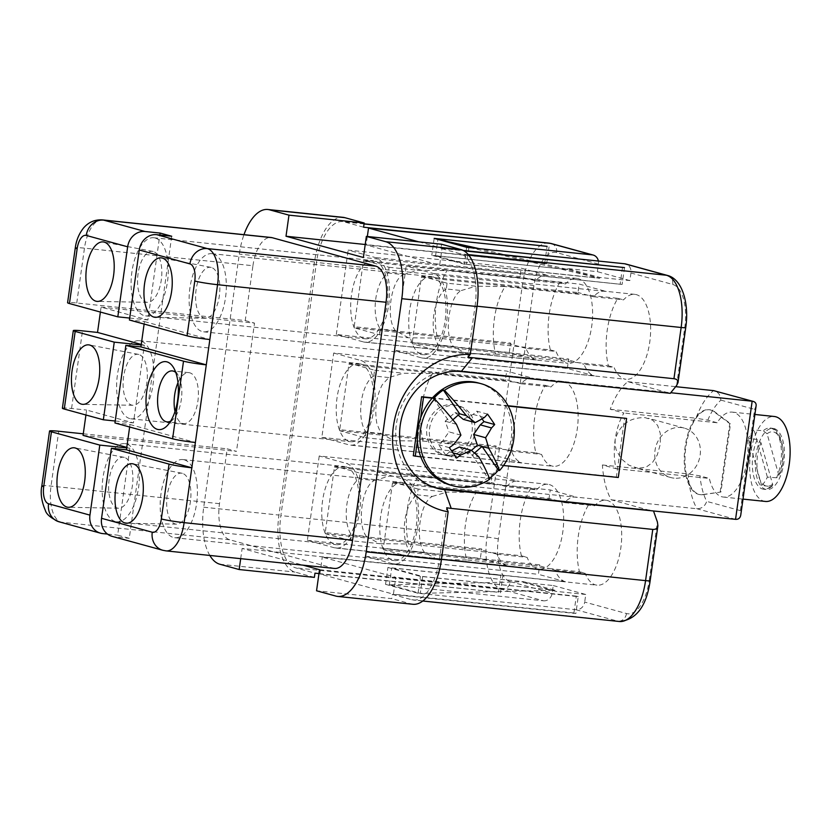 <?xml version="1.0" encoding="UTF-8"?>
<svg xmlns="http://www.w3.org/2000/svg" width="831" height="831" viewBox="0 0 831 831"><rect width="100%" height="100%" fill="white"/><g stroke="black" fill="none" stroke-linecap="round" stroke-linejoin="round"><path stroke-width="0.62" stroke-dasharray="4.16 3.12" d="M144.116 324.059L144.459 321.587L129.418 320.018M171.716 236.243L129.262 538.322L117.659 535.143L129.875 448.231L126.779 447.379M166.044 550.88A32.451 15.083 96 0 1 164.912 550.673L114.221 536.753L129.262 538.322M114.221 536.753A17.077 15.083 -74.6 0 1 112.071 536.348M114.948 422.969L130 424.527L129.646 426.999M144.459 321.587L209.848 339.536M130 424.527L195.378 442.487M85.925 414.991L86.611 410.057L133.427 422.917L144.345 345.281L141.249 344.439M100.385 312.051L101.081 307.117L147.897 319.966L159.843 235.007M536.359 359.937L363.376 341.905L336.306 334.478L509.289 352.51L536.359 359.937A42.703 19.851 96 0 1 525.94 348.314L556.022 351.451A42.703 19.851 96 0 0 567.947 363.355L364.882 342.185A42.703 19.851 -84 0 0 388.866 303.408A42.703 19.851 -84 0 0 375.238 257.527L348.168 250.1L521.151 268.133L548.221 275.56L375.238 257.527M576.797 278.416L546.715 275.279A42.703 19.851 96 0 0 535.424 280.816L565.506 283.953A42.703 19.851 96 0 1 576.797 278.416A42.703 19.851 96 0 1 592.119 322.947A42.703 19.851 96 0 1 567.947 363.355M546.715 275.279A42.703 19.851 96 0 1 548.221 275.56M363.376 341.905A42.703 19.851 -84 0 0 364.882 342.185M466.617 559.949L437.542 559.595L424.516 552.386C414.596 540.566 419.998 502.121 432.38 496.419L417.339 494.85L418.149 489.085L447.026 492.097L476.101 492.44A51.242 23.819 -84 0 0 466.617 559.949L549.343 568.57L539.838 565.963L383.403 549.655A68.329 31.765 96 0 1 383.278 548.553L392.481 483.102A68.329 31.765 96 0 1 392.886 482.146L549.333 498.455L558.827 501.062L588.919 504.199A51.242 23.819 -84 0 0 579.425 571.707L549.343 568.57L555.035 570.128A42.703 19.851 96 0 0 565.464 581.752L392.481 563.719A42.703 19.851 -84 0 0 393.977 564.01A42.703 19.851 -84 0 0 417.962 525.223A42.703 19.851 -84 0 0 404.333 479.342L377.264 471.915L550.247 489.947L577.316 497.374L404.333 479.342M555.035 570.128L585.128 573.265A42.703 19.851 96 0 0 597.042 585.18L393.977 564.01M605.903 500.231L575.821 497.094A42.703 19.851 96 0 0 564.529 502.63L594.612 505.767A42.703 19.851 96 0 1 605.903 500.231A42.703 19.851 96 0 1 621.214 544.762A42.703 19.851 96 0 1 597.042 585.18M575.821 497.094A42.703 19.851 96 0 1 577.316 497.374M83.058 435.371L236.482 451.368L227.195 448.823L219.488 503.669A32.451 15.083 96 0 0 229.688 539.766L333.376 568.238A32.451 15.083 96 0 0 334.519 568.446M83.277 433.813L227.195 448.823M129.875 448.231L126.707 447.899M124.318 457.393A25.626 11.914 -84 0 0 123.881 457.289A25.626 11.914 -84 0 0 109.09 479.986A25.626 11.914 -84 0 0 117.202 508.021A25.626 11.914 -84 0 0 118.573 508.219A25.626 11.914 -84 0 0 132.555 484.411A25.626 11.914 -84 0 0 124.318 457.393M138.787 354.453A25.626 11.914 -84 0 0 138.351 354.349A25.626 11.914 -84 0 0 123.559 377.045A25.626 11.914 -84 0 0 131.672 405.081A25.626 11.914 -84 0 0 133.043 405.279A25.626 11.914 -84 0 0 147.025 381.471A25.626 11.914 -84 0 0 138.787 354.453M115.229 421.016L133.427 422.917M144.345 345.281L141.177 344.958M333.698 353.04L360.768 360.467A42.703 19.851 -84 0 1 374.397 406.349A42.703 19.851 -84 0 1 350.412 445.136A42.703 19.851 -84 0 1 348.906 444.845L321.836 437.418L333.698 353.04L506.681 371.073L533.751 378.5L360.768 360.467M363.853 338.529A39.286 18.261 96 0 1 351.316 296.324A39.286 18.261 96 0 1 373.379 260.643A39.286 18.261 96 0 1 374.76 260.903A39.286 18.261 96 0 1 387.298 303.107A39.286 18.261 96 0 1 365.235 338.788A39.286 18.261 96 0 1 363.853 338.529M336.306 334.478L348.168 250.1M360.29 363.843A39.286 18.261 96 0 1 372.828 406.047A39.286 18.261 96 0 1 350.765 441.739A39.286 18.261 96 0 1 349.384 441.479A39.286 18.261 96 0 1 336.846 399.264A39.286 18.261 96 0 1 358.909 363.583A39.286 18.261 96 0 1 360.29 363.843M129.698 318.076L147.897 319.966M530.874 488.275L536.577 489.833L506.495 486.696L500.792 485.138L530.874 488.275A51.242 23.819 -84 0 0 521.39 555.773L491.308 552.636L497 554.204A42.703 19.851 96 0 0 507.429 565.828L334.446 547.795A42.703 19.851 -84 0 0 335.942 548.076A42.703 19.851 -84 0 0 359.927 509.289A42.703 19.851 -84 0 0 346.298 463.418L319.229 455.98L492.212 474.013L519.282 481.45L346.298 463.418M497 554.204L527.093 557.341A42.703 19.851 96 0 0 539.007 569.245L335.942 548.076M536.577 489.833A42.703 19.851 96 0 1 547.868 484.296A42.703 19.851 96 0 1 563.179 528.828A42.703 19.851 96 0 1 539.007 569.245M506.495 486.696A42.703 19.851 96 0 1 517.786 481.159A42.703 19.851 96 0 1 519.282 481.45M345.831 466.783A39.286 18.261 96 0 1 358.369 508.998A39.286 18.261 96 0 1 336.295 544.679A39.286 18.261 96 0 1 334.914 544.419A39.286 18.261 96 0 1 322.376 502.215A39.286 18.261 96 0 1 344.45 466.523A39.286 18.261 96 0 1 345.831 466.783M334.446 547.795L307.366 540.358L319.229 455.98M348.916 364.227A68.329 31.765 96 0 1 349.321 363.272L505.757 379.58L515.262 382.187L545.344 385.324A51.242 23.819 96 0 0 535.86 452.833L505.778 449.696L511.47 451.254A42.703 19.851 96 0 0 521.889 462.877L494.819 455.45L496.149 445.987L339.713 429.679L348.916 364.227L505.352 380.536L506.681 371.073M321.836 437.418L494.819 455.45M507.429 565.828L480.349 558.39L481.679 548.927L325.243 532.619L334.446 467.167L490.882 483.476L492.212 474.013M307.366 540.358L480.349 558.39M511.47 451.254L541.552 454.391A42.703 19.851 96 0 0 553.477 466.305L350.412 445.136M562.338 381.356L532.245 378.219A42.703 19.851 96 0 0 520.954 383.756L551.046 386.893A42.703 19.851 96 0 1 562.338 381.356A42.703 19.851 96 0 1 577.649 425.888A42.703 19.851 96 0 1 553.477 466.305M532.245 378.219A42.703 19.851 96 0 1 533.751 378.5M62.398 408.239A17.077 1.163 8 0 1 71.57 408.499L86.611 410.057M211.282 267.437A25.626 11.914 -84 0 0 210.856 267.343A25.626 11.914 -84 0 0 196.054 290.04A25.626 11.914 -84 0 0 204.166 318.065A25.626 11.914 -84 0 0 205.548 318.263A25.626 11.914 -84 0 0 219.519 294.465A25.626 11.914 -84 0 0 211.282 267.437M153.247 251.513A25.626 11.914 -84 0 0 152.821 251.409A25.626 11.914 -84 0 0 138.019 274.105A25.626 11.914 -84 0 0 146.131 302.141A25.626 11.914 -84 0 0 147.513 302.339A25.626 11.914 -84 0 0 161.484 278.53A25.626 11.914 -84 0 0 153.247 251.513M107.479 534.073L117.659 535.143M115.301 521.525A39.286 18.261 96 0 1 105.298 509.756A39.286 18.261 96 0 1 105.392 466.471A39.286 18.261 96 0 1 124.827 443.629A39.286 18.261 96 0 1 126.208 443.889A39.286 18.261 96 0 1 138.756 486.104A39.286 18.261 96 0 1 116.683 521.785A39.286 18.261 96 0 1 115.301 521.525M184.243 459.823A39.286 18.261 96 0 1 196.791 502.028A39.286 18.261 96 0 1 174.718 537.719A39.286 18.261 96 0 1 173.336 537.449A39.286 18.261 96 0 1 160.799 495.245A39.286 18.261 96 0 1 182.862 459.564A39.286 18.261 96 0 1 184.243 459.823M182.353 473.327A25.626 11.914 -84 0 0 181.916 473.223A25.626 11.914 -84 0 0 167.124 495.92A25.626 11.914 -84 0 0 175.237 523.956A25.626 11.914 -84 0 0 176.608 524.153A25.626 11.914 -84 0 0 190.59 500.345A25.626 11.914 -84 0 0 182.353 473.327M155.148 238.009A39.286 18.261 96 0 1 167.685 280.213A39.286 18.261 96 0 1 145.622 315.894A39.286 18.261 96 0 1 144.241 315.635A39.286 18.261 96 0 1 131.703 273.43A39.286 18.261 96 0 1 153.766 237.749A39.286 18.261 96 0 1 155.148 238.009M129.771 418.575A39.286 18.261 96 0 1 116.88 392.918A39.286 18.261 96 0 1 124.131 352.811A39.286 18.261 96 0 1 139.296 340.689A39.286 18.261 96 0 1 140.678 340.949A39.286 18.261 96 0 1 153.216 383.153A39.286 18.261 96 0 1 131.153 418.845A39.286 18.261 96 0 1 129.771 418.575M76.753 303.003L84.461 248.157L252.936 265.723L245.228 320.569L76.753 303.003A17.077 1.163 8 0 0 67.581 302.754M509.289 352.51L510.618 343.037L354.183 326.728L363.376 261.287L519.811 277.596L521.151 268.133M388.815 377.544L373.773 375.976A30.747 14.293 -84 0 0 367.24 383.153A30.747 14.293 -84 0 0 361.797 421.847A30.747 14.293 -84 0 0 365.9 431.943L380.951 433.512L376.838 423.415C374.417 409.361 376.235 396.46 382.281 384.711L388.815 377.544L403.461 373.223L432.536 373.566A51.242 23.819 -84 0 0 423.041 441.074L393.967 440.721L380.951 433.512M365.9 431.943L365.089 437.708L339.837 430.78A68.329 31.765 96 0 1 339.713 429.679M373.773 375.976L374.584 370.211L349.321 363.272M374.584 370.211L403.461 373.223M520.954 383.756L515.262 382.187L432.536 373.566M505.352 380.536A68.329 31.765 96 0 1 505.757 379.58M365.089 437.708L393.967 440.721M339.837 430.78L496.273 447.088A68.329 31.765 96 0 1 496.149 445.987M423.041 441.074L505.778 449.696L496.273 447.088M408.437 337.781L395.411 330.572C385.491 318.74 390.892 280.307 403.284 274.604L388.243 273.035L389.053 267.27L363.791 260.332L520.227 276.64L529.731 279.247L559.814 282.384A51.242 23.819 -84 0 0 550.33 349.893L437.511 338.124L408.437 337.781L379.559 334.768L354.307 327.84L510.743 344.148A68.329 31.765 96 0 1 510.618 343.037M525.94 348.314L510.743 344.148M535.424 280.816L529.731 279.247L446.995 270.626A51.242 23.819 -84 0 0 437.511 338.124M389.053 267.27L417.92 270.272L446.995 270.626M363.376 261.287A68.329 31.765 96 0 1 363.791 260.332M354.307 327.84A68.329 31.765 96 0 1 354.183 326.728M379.559 334.768L380.369 329.003A30.747 14.293 -84 0 1 375.789 298.682A30.747 14.293 -84 0 1 388.243 273.035M383.278 548.553L539.714 564.862A68.329 31.765 96 0 0 539.838 565.963M383.403 549.655L408.665 556.583L409.475 550.818A30.747 14.293 -84 0 1 404.894 520.497A30.747 14.293 -84 0 1 417.339 494.85M418.149 489.085L392.886 482.146M392.481 483.102L548.917 499.41A68.329 31.765 96 0 1 549.333 498.455M564.529 502.63L558.827 501.062L476.101 492.44M588.919 504.199L594.612 505.767M579.425 571.707L585.128 573.265M408.665 556.583L437.542 559.595M424.516 552.386L409.475 550.818M432.38 496.419L447.026 492.097M565.464 581.752L538.384 574.325L539.714 564.862M490.882 483.476A68.329 31.765 96 0 1 491.287 482.52L500.792 485.138L418.066 476.506A51.242 23.819 -84 0 0 408.582 544.014L379.507 543.661L366.481 536.452L351.44 534.884L350.63 540.659L379.507 543.661M325.243 532.619A68.329 31.765 96 0 0 325.368 533.72L481.803 550.029L491.308 552.636L408.582 544.014M481.803 550.029A68.329 31.765 96 0 1 481.679 548.927M521.39 555.773L527.093 557.341M334.446 467.167A68.329 31.765 96 0 1 334.851 466.212L491.287 482.52M325.368 533.72L350.63 540.659M366.481 536.452C356.561 524.631 361.963 486.187 374.345 480.484L359.304 478.916A30.747 14.293 -84 0 0 346.859 504.562A30.747 14.293 -84 0 0 351.44 534.884M359.304 478.916L360.114 473.151L334.851 466.212M360.114 473.151L388.991 476.163L418.066 476.506M374.345 480.484L388.991 476.163M519.811 277.596A68.329 31.765 96 0 1 520.227 276.64M403.284 274.604L417.92 270.272M550.33 349.893L556.022 351.451M559.814 282.384L565.506 283.953M395.411 330.572L380.369 329.003M545.344 385.324L551.046 386.893M535.86 452.833L541.552 454.391M477.056 306.213L475.072 306.005L467.853 357.392M475.072 306.005A46.972 21.835 -84 0 0 460.312 253.756L440.97 248.448L441.562 244.231M314.378 577.379L295.036 572.071A51.242 23.819 96 0 1 278.936 515.064L314.513 261.931A51.242 23.819 96 0 1 343.037 217.338M468.881 247.534L466.523 264.279L435.579 255.782L567.947 269.587L431.798 255.262L464.29 264.175L599.67 278.292L567.947 269.587L478.957 248.583M435.579 255.782L437.875 239.401M319.509 569.682L578.231 596.658L575.862 613.527L392.346 594.404L391.754 598.621L316.549 590.779M594.394 375.872L421.41 357.839L394.341 350.402L567.324 368.445L594.394 375.872A42.703 19.851 96 0 1 583.975 364.248L614.057 367.385A42.703 19.851 96 0 0 625.982 379.289L422.917 358.119A42.703 19.851 -84 0 0 446.901 319.333A42.703 19.851 -84 0 0 433.273 273.461L406.203 266.024L579.186 284.057L606.256 291.494L433.273 273.461M634.832 294.351L604.75 291.214A42.703 19.851 96 0 0 593.459 296.74L623.541 299.877A42.703 19.851 96 0 1 634.832 294.351A42.703 19.851 96 0 1 650.154 338.871A42.703 19.851 96 0 1 625.982 379.289M604.75 291.214A42.703 19.851 96 0 1 606.256 291.494M421.41 357.839A42.703 19.851 -84 0 0 422.917 358.119M394.341 350.402L406.203 266.024M567.324 368.445L568.653 358.971L412.218 342.663L421.41 277.222L577.857 293.53L579.186 284.057M577.857 293.53A68.329 31.765 96 0 1 578.262 292.574L587.766 295.182L617.848 298.319A51.242 23.819 -84 0 0 608.365 365.817L578.283 362.68L583.975 364.248M608.365 365.817L614.057 367.385M209.838 555.451A51.242 23.819 96 0 1 203.72 507.222L239.297 254.089A51.242 23.819 96 0 1 243.982 234.654M548.668 243.068A46.972 21.835 -84 0 0 522.522 283.942L486.945 537.086A46.972 21.835 -84 0 0 501.695 589.335L543.484 600.803L385.542 584.338L387.911 567.459L524.07 581.783L389.324 584.858L420.278 593.355L422.647 576.485L391.702 567.988L524.07 581.783L555.025 590.28L420.278 593.355M389.324 584.858L391.702 567.988M412.903 604.272A51.242 23.819 96 0 1 411.106 603.929L391.754 598.621M385.542 584.338L418.045 593.261L575.987 609.725A8.539 7.541 105.4 0 0 584.692 602.07L626.481 613.538A38.434 17.867 -84 0 0 649.229 580.35A8.539 0.582 -172 0 1 650.164 580.755M392.346 594.404L411.698 599.712A46.972 21.835 -84 0 0 413.35 600.024A46.972 21.835 -84 0 0 439.495 559.149L446.714 507.751M578.231 596.658L576.298 596.128L573.93 612.998L575.862 613.527M573.93 612.998L393.427 594.186L395.795 577.306L322.283 557.123L500.854 575.416L242.133 548.439L303.066 565.173M318.969 573.577L498.486 592.285L319.914 574.003L393.427 594.186M363.594 227.206L344.242 221.898A46.972 21.835 -84 0 0 342.59 221.586A46.972 21.835 -84 0 0 316.445 262.461L280.868 515.594A46.972 21.835 -84 0 0 295.628 567.843L314.97 573.161M469.899 247.638L598.902 278.084L466.523 264.279M213.183 253.943A39.286 18.261 96 0 1 226.281 289.105A39.286 18.261 96 0 1 203.657 331.829A39.286 18.261 96 0 1 202.276 331.569A39.286 18.261 96 0 1 189.738 289.365A39.286 18.261 96 0 1 211.801 253.684A39.286 18.261 96 0 1 213.183 253.943M432.795 276.837A39.286 18.261 96 0 1 445.333 319.042A39.286 18.261 96 0 1 423.27 354.723A39.286 18.261 96 0 1 421.888 354.463A39.286 18.261 96 0 1 409.351 312.259A39.286 18.261 96 0 1 431.414 276.578A39.286 18.261 96 0 1 432.795 276.837M403.866 482.718A39.286 18.261 96 0 1 416.404 524.922A39.286 18.261 96 0 1 394.33 560.613A39.286 18.261 96 0 1 392.949 560.354A39.286 18.261 96 0 1 380.411 518.139A39.286 18.261 96 0 1 402.484 482.458A39.286 18.261 96 0 1 403.866 482.718M392.481 563.719L365.401 556.292L377.264 471.915M670.285 393.333L666.42 392.274L457.33 370.481A59.78 52.779 105.4 0 0 397.125 419.79A59.78 52.779 105.4 0 0 433.2 487.195A59.78 52.779 105.4 0 0 435.153 487.683M649.811 510.4L611.232 499.815A68.329 31.765 96 0 1 602.402 464.965L616.062 468.715A42.703 19.851 96 0 1 615.169 439.547A42.703 19.851 96 0 1 623.894 413.028L610.234 409.278A68.329 31.765 96 0 1 627.831 381.678L666.42 392.274L670.773 392.731M413.287 455.783L616.363 476.952L624.663 417.889M508.032 405.725L432.484 397.852M101.081 307.117L254.515 323.114L236.482 451.368M418.834 241.863L442.04 248.23L439.672 265.099L366.159 244.927L546.663 263.739L365.214 244.501M463.21 250.432L442.04 248.23M440.97 248.448L463.947 250.837M365.401 556.292L538.384 574.325M548.917 499.41L550.247 489.947M240.689 558.671L242.133 548.439M498.486 592.285L500.854 575.416M544.731 263.209L547.058 246.662M422.647 576.485L555.025 590.28L420.413 576.382L387.911 567.459M624.486 267.582L622.107 284.451L363.386 257.485M720.165 491.952L729.763 423.602L730.522 423.685L720.913 492.035L702.392 494.57A42.703 19.851 96 0 1 700.034 494.622A42.703 19.851 96 0 1 686.011 476.007A42.703 19.851 96 0 1 693.843 420.32A42.703 19.851 96 0 1 708.885 409.683A42.703 19.851 96 0 1 714.026 411.792L729.763 423.602M245.228 320.569L254.515 323.114M252.936 265.723A32.451 15.083 96 0 1 270.999 237.479M174.988 411.532A25.626 11.914 -84 0 0 182.706 423.446A25.626 11.914 -84 0 0 183.599 423.613A25.626 11.914 -84 0 0 197.996 400.345A25.626 11.914 -84 0 0 189.821 372.818A25.626 11.914 -84 0 0 188.917 372.641A25.626 11.914 -84 0 0 178 382.686M420.818 456.894L503.534 465.516M508.219 406.079L432.213 398.153M420.611 418.014L417.432 440.617M467.926 413.682A25.626 22.614 -74.6 0 1 468.03 443.37A25.626 22.614 -74.6 0 1 442.674 454.619A25.626 22.614 -74.6 0 1 430.988 446.154A25.626 22.614 -74.6 0 1 430.894 416.456A25.626 22.614 -74.6 0 1 456.24 405.206A25.626 22.614 -74.6 0 1 467.926 413.682M616.363 476.952L618.295 477.482M470.637 414.42A25.626 22.614 -74.6 0 1 470.741 444.118A25.626 22.614 -74.6 0 1 445.385 455.367A25.626 22.614 -74.6 0 1 433.699 446.891A25.626 22.614 -74.6 0 1 433.595 417.204A25.626 22.614 -74.6 0 1 458.951 405.954A25.626 22.614 -74.6 0 1 470.637 414.42M478.563 382.998A52.955 46.744 -74.6 0 1 502.724 400.5A52.955 46.744 -74.6 0 1 502.921 461.87A52.955 46.744 -74.6 0 1 450.537 485.117M459.356 446.995L467.573 453.799L472.216 455.076L488.555 478.864A52.955 46.744 105.4 0 0 489.386 478.292M488.555 478.864L489.719 479.175M460.925 435.164L448.969 431.881L442.321 441.479L453.591 444.575M459.668 413.807L455.024 412.529L445.177 421.192L448.969 431.881M445.177 421.192L456.448 424.288M453.02 452.885L449.488 451.908L451.617 450.859M449.488 451.908L445.8 455.159L456.52 458.099M445.8 455.159L438.633 444.73L442.321 441.479M449.353 447.67L438.633 444.73M474.522 453.051L472.216 455.076L478.843 456.894M458.161 415.126L455.024 412.529M487.527 414.118L476.797 411.168L473.109 414.42L463.241 419.333M473.109 414.42L484.38 417.515M482.073 418.845L476.797 411.168M467.573 453.799L471.447 450.392M452.864 419.79L449.82 422.47L433.481 398.683M446.278 288.959A30.747 14.293 -84 0 0 433.834 314.617A30.747 14.293 -84 0 0 438.404 344.938L453.446 346.506C443.525 334.675 448.927 296.231 461.319 290.528L446.278 288.959L447.088 283.194L475.955 286.207L505.03 286.56A51.242 23.819 -84 0 0 495.546 354.058L466.471 353.715L453.446 346.506M593.459 296.74L587.766 295.182L505.03 286.56M676.611 385.511L684.806 327.217A38.434 17.867 -84 0 0 672.726 284.462L630.937 272.994A8.539 7.541 105.4 0 0 625.681 263.967M495.546 354.058L578.283 362.68L568.778 360.072L412.342 343.764L437.594 350.703L438.404 344.938M437.594 350.703L466.471 353.715M461.319 290.528L475.955 286.207M617.848 298.319L623.541 299.877M622.107 284.451L439.672 265.099M630.937 272.994L629.877 280.587L599.795 277.45L567.293 268.527L597.375 271.664L598.445 264.071A8.539 7.541 105.4 0 0 598.372 261.038M629.877 280.587L597.375 271.664M546.663 263.739L549.042 246.869M434.166 238.383L431.798 255.262M567.168 269.369L567.293 268.527M622.502 267.374L620.175 283.922M367.344 236.492L366.159 244.927M466.669 247.306L464.29 264.175M599.67 278.292L599.795 277.45M543.484 600.803A8.539 7.541 105.4 0 0 552.189 593.147L553.259 585.554L523.177 582.417L555.679 591.34L555.794 590.498M412.342 343.764A68.329 31.765 96 0 1 412.218 342.663M568.778 360.072A68.329 31.765 96 0 1 568.653 358.971M523.291 581.575L523.177 582.417M421.41 277.222A68.329 31.765 96 0 1 421.826 276.266L578.262 292.574M447.088 283.194L421.826 276.266M418.045 593.261L420.413 576.382M702.392 494.57L703.14 494.653A42.703 19.851 96 0 1 700.782 494.705A42.703 19.851 96 0 1 686.759 476.08A42.703 19.851 96 0 1 694.591 420.393A42.703 19.851 96 0 1 709.643 409.756A42.703 19.851 96 0 1 714.774 411.864L730.522 423.685M616.062 468.715L709.331 478.438A42.703 19.851 96 0 0 721.848 496.772A42.703 19.851 96 0 0 723.344 497.052A42.703 19.851 96 0 0 747.329 458.265A42.703 19.851 96 0 0 733.7 412.394A42.703 19.851 96 0 0 732.204 412.114A42.703 19.851 96 0 0 717.153 422.75L623.894 413.028M765.465 501.446A42.703 19.851 96 0 1 763.959 501.166A42.703 19.851 96 0 1 750.331 455.284A42.703 19.851 96 0 1 774.315 416.497M774.16 428.599A30.747 14.293 96 0 1 780.548 434.582A30.747 14.293 96 0 1 782.532 469.432A30.747 14.293 96 0 1 766.701 489.552A30.747 14.293 96 0 1 765.621 489.345A30.747 14.293 96 0 1 755.805 456.312A30.747 14.293 96 0 1 773.079 428.391A30.747 14.293 96 0 1 774.16 428.599M776.528 477.783L767.377 477.129A30.747 14.293 96 0 1 761.663 485.47L771.085 486.582L772.788 484.93L760.978 442.726L757.228 439.537L748.336 438.311A30.747 14.293 96 0 1 754.06 429.97L763.253 430.759A30.747 14.293 96 0 1 770.067 428.079A30.747 14.293 96 0 1 771.147 428.287A30.747 14.293 96 0 1 781.119 447.151A30.747 14.293 96 0 1 776.528 477.783L778.481 477.108L778.803 475.218L767.096 433.792L763.253 430.759M602.402 464.965L688.141 473.899L699.972 475.872L709.331 478.438M610.234 409.278L695.973 418.211A68.329 31.765 96 0 1 713.569 390.622M717.153 422.75L707.804 420.174L695.973 418.211M553.259 585.554L585.762 594.477L584.692 602.07M703.14 494.653L720.913 492.035M627.831 381.678L675.676 386.664M756.106 405.84L754.621 409.371L740.39 510.629L740.774 514.96M707.804 420.174A59.78 27.787 96 0 1 720.934 400.127L719.366 394.476L717.143 392.055L714.65 390.819M611.232 499.815L696.97 508.749C701.738 508.676 704.979 506.224 706.714 501.384A59.78 27.787 96 0 1 699.972 475.872M585.762 594.477L555.679 591.34M319.914 574.003L322.283 557.123M500.418 592.825L502.786 575.945M576.298 596.128L395.795 577.306M770.514 486.561A30.747 14.293 96 0 1 763.699 489.241A30.747 14.293 96 0 1 762.609 489.033A30.747 14.293 96 0 1 752.647 470.169A30.747 14.293 96 0 1 757.228 439.537M761.663 485.47L748.336 438.311M767.377 477.129L754.06 429.97M638.042 468.279L628.922 465.204L621.11 458.67L616.093 449.706L615.054 444.678L615.169 439.547C619.843 424.558 629.846 417.255 645.157 417.65L652.688 420.164L657.653 425.482L660.313 433.512L660.292 444.263L657.3 454.921L652.428 462.607L646.071 467.188L638.042 468.279M674.024 478.157A25.626 22.614 -74.6 0 1 670.804 477.545A25.626 22.614 -74.6 0 1 655.015 450.485A25.626 22.614 -74.6 0 1 681.14 427.529A25.626 22.614 -74.6 0 1 684.36 428.131A25.626 22.614 -74.6 0 1 699.827 457.019A25.626 22.614 -74.6 0 1 674.024 478.157M170.667 421.12A25.626 11.914 -84 0 0 173.669 418.741A25.626 11.914 -84 0 0 178.198 375.363A25.626 11.914 -84 0 0 175.746 372.423M521.889 462.877L348.906 444.845M102.618 533.575L61.214 522.2A17.077 15.083 -74.6 0 1 59.063 521.806M102.535 219.914A32.451 15.083 96 0 0 84.461 248.157A17.077 1.163 8 0 0 75.289 247.898M71.57 408.499L82.487 330.863M229.688 539.766L61.214 522.2A32.451 15.083 96 0 1 51.023 486.104L58.731 431.258M219.488 503.669L51.023 486.104A17.077 1.163 8 0 0 41.841 485.855M333.376 568.238L164.912 550.673A17.077 15.083 -74.6 0 1 162.762 550.267M219.82 564.228L295.036 572.071M203.72 507.222L278.936 515.064M314.513 261.931L239.297 254.089M335.89 596.087L411.106 603.929M598.445 264.071L556.656 252.603A38.434 17.867 -84 0 0 533.907 285.791L498.33 538.924A38.434 17.867 -84 0 0 510.411 581.679A8.539 7.541 105.4 0 1 501.695 589.335L295.628 567.843M575.987 609.725L617.776 621.193L411.698 599.712M364.051 223.954L344.242 221.898M468.269 254.587L460.312 253.756M533.907 285.791A8.539 0.582 -172 0 0 522.522 283.942L316.445 262.461M461.205 371.54L457.33 370.481M498.33 538.924A8.539 0.582 -172 0 0 486.945 537.086L280.868 515.594M441.479 559.346L439.495 559.149M626.481 613.538A8.539 7.541 105.4 0 1 617.776 621.193A46.972 21.835 -84 0 0 619.427 621.505M684.806 327.217A8.539 0.582 -172 0 1 685.741 327.622M672.726 284.462A8.539 7.541 105.4 0 0 667.47 275.445M556.656 252.603A8.539 7.541 105.4 0 0 551.4 243.576M510.411 581.679L552.189 593.147M649.229 580.35L657.414 522.055M714.026 411.792L714.774 411.864M772.685 484.151A27.33 12.704 96 0 1 758.454 475.664A27.33 12.704 96 0 1 760.978 442.726M767.096 433.792A27.33 12.704 96 0 1 781.327 442.279A27.33 12.704 96 0 1 778.803 475.218M720.934 400.127L754.621 409.371M740.39 510.629L706.714 501.384M735.549 519.344L696.97 508.749A68.329 31.765 96 0 1 688.141 473.899M123.881 457.289L74.769 447.878M138.351 354.349L89.229 344.938M547.868 484.296L517.786 481.159M210.856 267.343L161.733 257.932M152.821 251.409L103.698 241.998M181.916 473.223L132.804 463.812M131.153 418.845L350.765 441.739M153.766 237.749L373.379 260.643M116.683 521.785L336.295 544.679M139.296 340.689L358.909 363.583M147.513 302.339L97.507 301.414M118.573 508.219L68.568 507.294M205.548 318.263L155.542 317.349M124.827 443.629L344.45 466.523M133.043 405.279L83.038 404.354M145.622 315.894L365.235 338.788M176.608 524.153L126.603 523.229M203.657 331.829L423.27 354.723M364.061 223.819L342.59 221.586M433.2 487.195L437.075 488.254M174.718 537.719L394.33 560.613M422.813 601.01L413.35 600.024M188.917 372.641L172.37 370.917M445.385 455.367L442.674 454.619M708.885 409.683L709.643 409.756M732.204 412.114L754.901 414.472M773.079 428.391L770.067 428.079C781.888 427.072 787.933 457.434 778.74 476.682M700.034 494.622L700.782 494.705M772.238 486.135C769.028 488.659 766.182 489.688 763.699 489.241L766.701 489.552M670.804 477.545L634.728 467.645M182.862 459.564L402.484 482.458M178.198 375.363L173.502 367.562M173.669 418.741L167.467 425.399M723.344 497.052L743.007 499.099M684.36 428.131L648.294 418.232M183.599 423.613L167.062 421.888M458.951 405.954L456.24 405.206M211.801 253.684L431.414 276.578"/><path stroke-width="1.25" d="M159.843 235.007L160.113 233.064L171.716 236.243L156.675 234.674A17.077 15.083 105.4 0 0 139.265 249.986L129.418 320.018L187.068 335.849A17.077 1.163 -172 0 0 209.848 339.536L206.296 364.851A17.077 1.163 -172 0 1 183.516 361.163L172.599 438.789A17.077 1.163 -172 0 0 195.378 442.487L191.826 467.791A17.077 1.163 -172 0 1 169.046 464.103L111.396 448.273L101.548 518.315A17.077 15.083 -74.6 0 0 112.071 536.348L162.762 550.267A17.077 15.083 -74.6 0 1 152.239 532.224L101.548 518.315M111.396 448.273L126.437 449.841L191.826 467.791L184.118 522.647A17.077 1.163 -172 0 1 161.339 518.949A15.374 7.147 96 0 1 152.239 532.224M129.646 426.999L126.437 449.841M144.116 324.059L140.906 346.901L125.865 345.332L114.948 422.969L172.599 438.789M140.906 346.901L206.296 364.851L195.378 442.487M126.779 447.379L83.058 435.371L85.925 414.991M141.249 344.439L97.528 332.431L100.385 312.051M89.738 345.062A29.895 13.898 -84 0 0 89.229 344.938A29.895 13.898 -84 0 0 72.048 370.875A29.895 13.898 -84 0 0 81.438 404.126A29.895 13.898 -84 0 0 83.038 404.354A29.895 13.898 -84 0 0 99.346 376.578A29.895 13.898 -84 0 0 89.738 345.062M103.345 419.78L64.267 409.049L75.174 331.424L114.252 342.143L103.345 419.78L115.229 421.016M107.479 534.073L102.618 533.575A17.077 15.083 -74.6 0 1 100.468 533.17L59.063 521.806C51.003 518.149 46.422 514.347 45.321 510.379C41.488 501.228 40.324 493.053 41.841 485.855L49.548 431.009A17.077 1.163 8 0 1 58.731 431.258L83.277 433.813M49.548 431.009A17.077 1.163 8 0 0 51.429 431.819L99.793 445.094L126.707 447.899M57.578 473.815A29.895 13.898 -84 0 0 66.968 507.066A29.895 13.898 -84 0 0 68.568 507.294A29.895 13.898 -84 0 0 84.876 479.529A29.895 13.898 -84 0 0 75.268 448.002A29.895 13.898 -84 0 0 74.769 447.878A29.895 13.898 -84 0 0 57.578 473.815M141.177 344.958L114.252 342.143M162.242 258.046A29.895 13.898 -84 0 0 161.733 257.932A29.895 13.898 -84 0 0 144.552 283.859A29.895 13.898 -84 0 0 153.943 317.11A29.895 13.898 -84 0 0 155.542 317.349A29.895 13.898 -84 0 0 171.851 289.572A29.895 13.898 -84 0 0 162.242 258.046M133.303 463.937A29.895 13.898 -84 0 0 132.804 463.812A29.895 13.898 -84 0 0 115.613 489.75A29.895 13.898 -84 0 0 125.003 523A29.895 13.898 -84 0 0 126.603 523.229A29.895 13.898 -84 0 0 142.911 495.453A29.895 13.898 -84 0 0 133.303 463.937M166.938 361.869A34.164 15.882 -84 0 0 146.713 391.37A34.164 15.882 -84 0 0 157.454 429.367A34.164 15.882 -84 0 0 167.467 425.399A34.164 15.882 -84 0 0 173.502 367.562A34.164 15.882 -84 0 0 166.938 361.869M125.865 345.332L183.516 361.163M104.207 242.112A29.895 13.898 -84 0 0 103.698 241.998A29.895 13.898 -84 0 0 86.517 267.935A29.895 13.898 -84 0 0 95.908 301.175A29.895 13.898 -84 0 0 97.507 301.414A29.895 13.898 -84 0 0 113.816 273.638A29.895 13.898 -84 0 0 104.207 242.112M117.815 316.84L69.451 303.554L77.158 248.708A15.374 7.147 96 0 1 82.757 236.305A15.374 7.147 96 0 1 84.482 235.433A15.374 7.147 96 0 1 86.258 235.433L127.652 246.797L117.815 316.84L129.698 318.076M160.113 233.064L145.072 231.496A17.077 15.083 105.4 0 0 127.652 246.797M97.528 332.431L82.487 330.863A17.077 1.163 8 0 0 73.305 330.613L62.398 408.239A17.077 1.163 8 0 0 64.267 409.049M100.468 533.17A17.077 15.083 -74.6 0 1 89.945 515.127L99.793 445.094M73.305 330.613A17.077 1.163 8 0 0 75.174 331.424M145.072 231.496L103.667 220.132A32.451 15.083 96 0 0 102.535 219.914C94.869 219.436 88.502 222.157 83.443 228.099C76.951 236.471 75.798 244.345 75.289 247.898L67.581 302.754A17.077 1.163 8 0 0 69.451 303.554M649.811 510.4L440.731 488.607L444.595 489.667L735.549 519.344C738.468 519.51 740.213 518.045 740.774 514.96L756.106 405.84C756.355 403.565 755.379 402.079 753.187 401.404L713.569 390.622L753.187 401.404M472.392 357.694L673.951 378.707C676.839 379.113 678.189 380.411 678.013 382.613L676.611 385.511L670.285 393.333L461.205 371.54L472.392 357.694A76.265 67.332 105.4 0 0 467.853 357.392L470.284 354.38L477.004 306.535A51.242 23.819 96 0 0 460.914 249.539L441.562 244.231L366.357 236.388L385.698 241.696A51.242 23.819 96 0 1 401.799 298.693L366.222 551.836A51.242 23.819 96 0 1 337.698 596.429A51.242 23.819 96 0 1 335.89 596.087L316.549 590.779L319.509 569.682L303.066 565.173M209.838 555.451A51.242 23.819 96 0 0 219.82 564.228L239.162 569.536L314.378 577.379L314.97 573.161L318.969 573.577M437.875 239.401L478.957 248.583M437.947 238.913L469.899 247.638M243.982 234.654A51.242 23.819 96 0 1 267.821 209.495A51.242 23.819 96 0 1 269.628 209.838L288.97 215.146L364.186 222.988L363.594 227.206L547.099 246.34L368.528 228.047L418.834 241.863M267.821 209.495L343.037 217.338A51.242 23.819 96 0 1 344.834 217.67L364.186 222.988M470.284 354.38A79.849 70.49 105.4 0 0 393.416 426.251A79.849 70.49 105.4 0 0 448.158 511.834L441.427 559.678A51.242 23.819 96 0 1 412.903 604.272L337.698 596.429M435.153 487.683A59.78 52.779 105.4 0 0 440.731 488.607M670.773 392.731L752.159 401.207L735.549 519.344M432.484 397.852L421.597 396.719L413.287 455.783L420.818 456.894M503.534 465.516L618.295 477.482L626.595 418.419L508.032 405.725M156.675 234.674L207.366 248.594L375.83 266.159L272.142 237.687A32.451 15.083 96 0 0 270.999 237.479L102.535 219.914M463.947 250.837L624.486 267.582L463.21 250.432M673.951 378.707L681.15 327.487A46.972 21.835 -84 0 0 666.389 275.238A8.539 7.541 105.4 0 1 667.47 275.445L625.681 263.967A8.539 7.541 105.4 0 0 624.611 263.77L466.669 247.306L434.166 238.383L592.108 254.847L550.319 243.379L364.051 223.954M352.583 540.202A32.451 15.083 96 0 1 334.519 568.446L166.044 550.88A32.451 15.083 96 0 0 184.118 522.647L352.583 540.202L386.031 302.255A32.451 15.083 96 0 0 375.83 266.159M448.158 511.834L446.714 507.751A76.265 67.332 105.4 0 0 451.212 508.395L652.771 529.409C655.69 529.596 657.394 528.381 657.892 525.753L650.164 580.755A8.539 0.582 -172 0 1 645.573 580.63L441.479 559.346M461.205 371.54A59.78 52.779 105.4 0 0 400.989 420.85A59.78 52.779 105.4 0 0 437.075 488.254A59.78 52.779 105.4 0 0 444.595 489.667L451.212 508.395M175.746 372.423A25.626 11.914 -84 0 0 173.274 371.093A25.626 11.914 -84 0 0 172.37 370.917A25.626 11.914 -84 0 0 157.983 394.195A25.626 11.914 -84 0 0 166.158 421.722A25.626 11.914 -84 0 0 167.062 421.888A25.626 11.914 -84 0 0 170.667 421.12M239.162 569.536L240.689 558.671M365.214 244.501L286.009 236.243L288.97 215.146M366.357 236.388L363.386 257.485L286.009 236.243M178 382.686A25.626 11.914 -84 0 0 174.988 411.532M653.685 511.47L657.414 522.055L657.892 525.753M626.595 418.419L508.219 406.079M432.213 398.153L423.53 397.249L420.611 418.014M417.432 440.617L415.23 456.312M421.597 396.719L423.53 397.249M451.617 450.859L459.356 446.995L471.312 450.277A103.106 17.898 -145.3 0 1 478.843 456.894A103.595 29.075 -131.3 0 1 489.719 479.175A52.955 46.744 -74.6 0 1 453.082 485.823L450.537 485.117A52.955 46.744 -74.6 0 1 426.376 467.614A52.955 46.744 -74.6 0 1 426.178 406.245A52.955 46.744 -74.6 0 1 478.563 382.998L481.118 383.693A52.955 46.744 -74.6 0 1 505.279 401.207A52.955 46.744 -74.6 0 1 499.566 470.523L498.413 470.201A52.955 46.744 105.4 0 1 489.386 478.292M453.082 485.823A52.955 46.744 -74.6 0 1 428.931 468.31A52.955 46.744 -74.6 0 1 434.634 398.994L433.481 398.683A52.955 46.744 105.4 0 1 443.328 390.019L444.492 390.341A103.595 29.075 48.7 0 1 466.295 415.625A103.106 17.898 34.7 0 1 475.197 422.615L463.241 419.333L458.161 415.126M471.312 450.277A103.106 30.03 160.5 0 1 460.758 455.004A103.595 39.026 -34.5 0 1 456.52 458.099A100.385 28.171 48.7 0 0 449.353 447.67A103.595 39.026 145.5 0 0 453.591 444.575A103.106 45.009 -50.4 0 0 460.925 435.164A103.106 38.008 -116.5 0 0 456.448 424.288A103.595 29.075 -131.3 0 0 434.634 398.994M460.758 455.004L453.02 452.885M443.328 390.019L459.668 413.807L466.295 415.625M475.197 422.615A103.106 30.03 -19.5 0 0 484.38 417.515A103.595 39.026 -34.5 0 0 487.527 414.118A100.385 28.171 48.7 0 1 494.694 424.548A103.595 39.026 145.5 0 1 491.547 427.944L480.276 424.849L483.974 421.608L494.694 424.548M483.974 421.608L482.073 418.845M491.547 427.944A103.106 45.009 129.6 0 1 485.584 437.729L473.628 434.447L480.276 424.849M485.584 437.729A103.106 38.008 63.5 0 1 488.701 448.231L477.42 445.136L473.628 434.447M474.522 453.051L482.063 446.413L498.413 470.201M488.701 448.231A103.595 29.075 48.7 0 1 499.566 470.523M471.447 450.392L477.42 445.136M444.492 390.341A52.955 46.744 -74.6 0 1 481.118 383.693M459.668 413.807L452.864 419.79M598.372 261.038A8.539 7.541 105.4 0 0 593.178 255.044A8.539 7.541 105.4 0 0 592.108 254.847M368.528 228.047L367.344 236.492M754.901 414.472L774.315 416.497A42.703 19.851 96 0 1 775.822 416.778A42.703 19.851 96 0 1 789.45 462.659A42.703 19.851 96 0 1 765.465 501.446L743.007 499.099M675.676 386.664L713.569 390.622M139.265 249.986L189.946 263.905A15.374 7.147 96 0 1 194.776 281.003L187.068 335.849M169.046 464.103L161.339 518.949M59.063 521.806A17.077 15.083 -74.6 0 1 50.546 514.991A17.077 15.083 -74.6 0 1 49.185 511.844A17.077 15.083 -74.6 0 1 48.551 503.763A15.374 7.147 96 0 1 47.003 502.911A15.374 7.147 96 0 1 45.705 501.384A15.374 7.147 96 0 1 43.721 486.665L51.429 431.819M89.945 515.127L48.551 503.763M272.142 237.687L103.667 220.132A17.077 15.083 105.4 0 0 86.258 235.433M75.289 247.898A17.077 1.163 8 0 0 77.158 248.708M209.848 339.536L217.556 284.69A32.451 15.083 96 0 0 207.366 248.594A17.077 15.083 105.4 0 0 189.946 263.905M386.031 302.255L217.556 284.69A17.077 1.163 -172 0 1 194.776 281.003M41.841 485.855A17.077 1.163 8 0 0 43.721 486.665M401.799 298.693L477.004 306.535M460.914 249.539L385.698 241.696M269.628 209.838L344.834 217.67M441.427 559.678L366.222 551.836M624.611 263.77L666.389 275.238L468.269 254.587M548.668 243.068L551.4 243.576A8.539 7.541 105.4 0 0 550.319 243.379A46.972 21.835 -84 0 0 548.668 243.068L364.061 223.819M667.47 275.445C682.23 279.029 689.346 303.398 685.741 327.622A8.539 0.582 -172 0 1 681.15 327.487L477.056 306.213M650.164 580.755C646.487 606.318 636.245 619.905 619.427 621.505A46.972 21.835 -84 0 0 645.573 580.63L652.771 529.409M619.427 621.505L422.813 601.01M166.044 550.88L162.762 550.267M685.741 327.622L678.013 382.613M551.4 243.576L593.178 255.044"/></g></svg>
